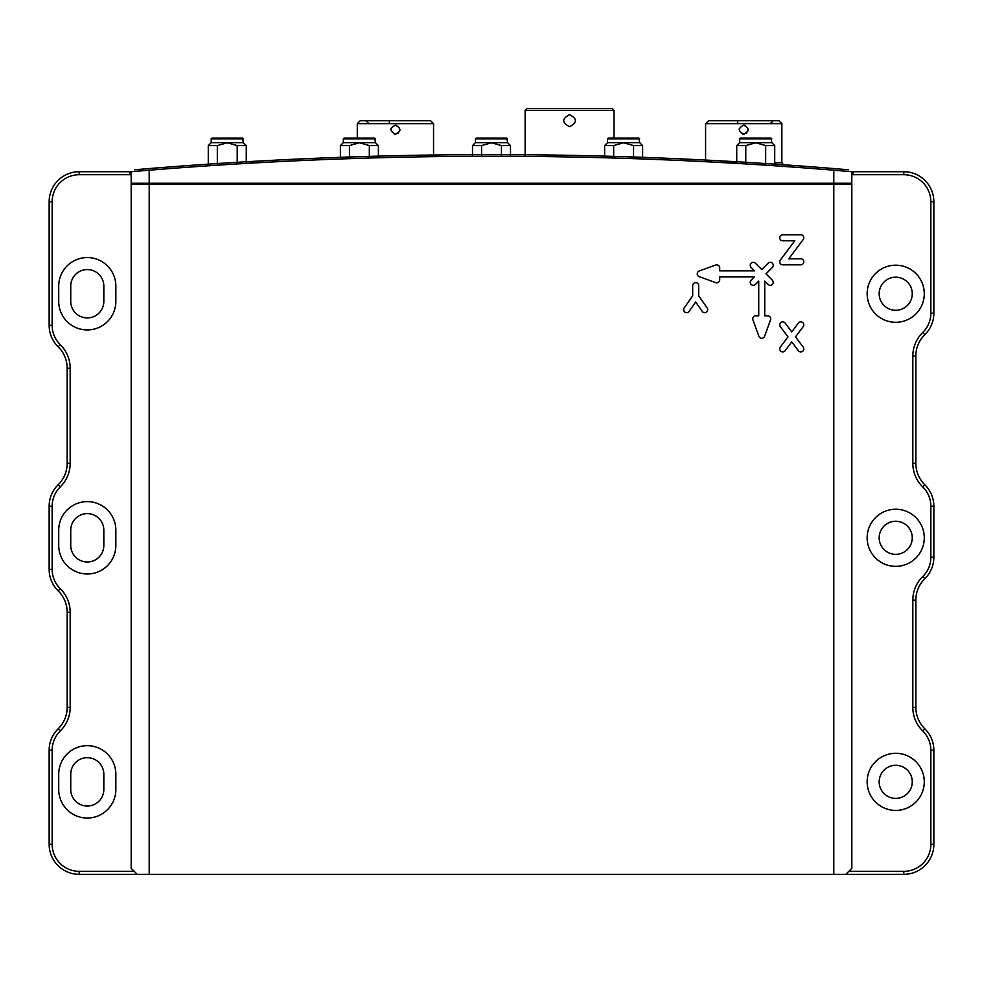 <?xml version="1.0" encoding="UTF-8"?>
<svg xmlns="http://www.w3.org/2000/svg" width="983" height="983" viewBox="0 0 983 983"><rect width="100%" height="100%" fill="white"/><g stroke="black" fill="none" stroke-linecap="round" stroke-linejoin="round"><path stroke-width="1.47" d="M715.034 162.195L688.137 160.843M705.081 161.679L706.851 161.765M637.574 158.791L629.525 158.509M644.553 159.037L662.542 159.725M583.03 157.243L583.779 157.255M565.557 156.899L566.638 156.924M517.857 156.334L505.606 156.272M519.233 156.334L519.884 156.346M455.412 156.408L443.001 156.53M447.486 156.481L450.239 156.444M398.226 157.28L396.051 157.329M383.149 157.649L383.886 157.624M384.488 157.612L386.27 157.563M386.577 157.563L388.494 157.513M389.612 157.477L392.414 157.415M356.153 158.423L331.836 159.283M324.009 159.59L320.458 159.725M331.775 159.283L334.662 159.172M336.469 159.111L337.636 159.062M294.863 160.843L267.966 162.195M267.118 162.244L277.169 161.716M132.066 171.644A4203.701 4203.701 0 0 1 141.577 170.833M142.474 170.759A4203.701 4203.701 0 0 1 149.195 170.206L149.195 183.268L851.819 183.268L851.819 171.718L833.805 170.206A4203.701 4203.701 0 0 0 149.195 170.206L131.181 171.718L131.181 183.268L149.195 183.268M278.459 161.654L284.48 161.347M340.487 158.963L341.408 158.927M415.956 156.924L417.443 156.899M462.612 156.346L464.492 156.334M522.968 156.371L525.069 156.383M526.802 156.395L528.535 156.408M529.837 156.42L533.622 156.457M535.28 156.481L538.586 156.506M645.315 159.062L644.049 159.013M721.153 162.527L722.812 162.613M723.795 162.674L715.882 162.244M131.181 183.268L131.181 868.333L131.181 184.202L149.195 184.202L149.195 874.342L79.181 874.342A30.031 30.031 0 0 1 49.15 844.311L49.15 750.262A30.031 30.031 0 0 1 58.157 728.821L58.157 728.821A30.031 30.031 0 0 0 67.163 707.379L67.163 612.286A30.031 30.031 0 0 0 58.157 590.844L58.157 590.844A30.031 30.031 0 0 1 49.15 569.403L49.15 506.208A30.031 30.031 0 0 1 58.157 484.766L58.157 484.766A30.031 30.031 0 0 0 67.163 463.325L67.163 368.232A30.031 30.031 0 0 0 58.157 346.79L58.157 346.79A30.031 30.031 0 0 1 49.15 325.348L49.15 201.748A30.031 30.031 0 0 1 79.181 171.718L129.903 171.718A30.031 30.031 0 0 0 132.312 171.62M850.688 171.62A30.031 30.031 0 0 0 853.097 171.718L903.819 171.718A30.031 30.031 0 0 1 933.85 201.748L933.85 313.184A30.031 30.031 0 0 1 924.843 334.625A30.031 30.031 0 0 0 915.837 356.067L915.837 463.325A30.031 30.031 0 0 0 924.843 484.766L924.843 484.766A30.031 30.031 0 0 1 933.85 506.208L933.85 557.238A30.031 30.031 0 0 1 924.843 578.68A30.031 30.031 0 0 0 915.837 600.134L915.837 707.379A30.031 30.031 0 0 0 924.843 728.821L924.843 728.821A30.031 30.031 0 0 1 933.85 750.262L933.85 844.311A30.031 30.031 0 0 1 903.819 874.342L833.805 874.342L833.805 184.202L851.819 184.202L851.819 868.333L851.819 183.268M833.621 170.194L837.934 170.551A4203.701 4203.701 0 0 1 850.221 171.583M87.278 329.932A28.556 28.556 0 0 0 115.847 301.376L115.847 286.114A28.556 28.556 0 0 0 87.278 257.558A28.556 28.556 0 0 0 58.722 286.114L58.722 301.376A28.556 28.556 0 0 0 87.278 329.932M87.278 317.927A16.551 16.551 0 0 0 103.829 301.376L103.829 286.114A16.551 16.551 0 0 0 87.278 269.563A16.551 16.551 0 0 0 70.739 286.114L70.739 301.376A16.551 16.551 0 0 0 87.278 317.927M87.278 573.986A28.556 28.556 0 0 0 115.847 545.43L115.847 530.169A28.556 28.556 0 0 0 87.278 501.613A28.556 28.556 0 0 0 58.722 530.169L58.722 545.43A28.556 28.556 0 0 0 87.278 573.986M87.278 561.981A16.551 16.551 0 0 0 103.829 545.43L103.829 530.169A16.551 16.551 0 0 0 87.278 513.617A16.551 16.551 0 0 0 70.739 530.169L70.739 545.43A16.551 16.551 0 0 0 87.278 561.981M87.278 818.04A28.556 28.556 0 0 0 115.847 789.484L115.847 774.235A28.556 28.556 0 0 0 87.278 745.667A28.556 28.556 0 0 0 58.722 774.235L58.722 789.484A28.556 28.556 0 0 0 87.278 818.04M87.278 806.035A16.551 16.551 0 0 0 103.829 789.484L103.829 774.235A16.551 16.551 0 0 0 87.278 757.684A16.551 16.551 0 0 0 70.739 774.235L70.739 789.484A16.551 16.551 0 0 0 87.278 806.035M895.722 277.194A16.551 16.551 0 0 0 879.171 293.745A16.551 16.551 0 0 0 895.722 310.296A16.551 16.551 0 0 0 912.261 293.745A16.551 16.551 0 0 0 895.722 277.194M895.722 521.248A16.551 16.551 0 0 0 879.171 537.799A16.551 16.551 0 0 0 895.722 554.351A16.551 16.551 0 0 0 912.261 537.799A16.551 16.551 0 0 0 895.722 521.248M895.722 765.302A16.551 16.551 0 0 0 879.171 781.854A16.551 16.551 0 0 0 895.722 798.405A16.551 16.551 0 0 0 912.261 781.854A16.551 16.551 0 0 0 895.722 765.302M895.722 810.41A28.556 28.556 0 0 1 867.153 781.854A28.556 28.556 0 0 1 895.722 753.297A28.556 28.556 0 0 1 924.278 781.854A28.556 28.556 0 0 1 895.722 810.41M895.722 566.355A28.556 28.556 0 0 1 867.153 537.799A28.556 28.556 0 0 1 895.722 509.243A28.556 28.556 0 0 1 924.278 537.799A28.556 28.556 0 0 1 895.722 566.355M895.722 322.301A28.556 28.556 0 0 1 867.153 293.745A28.556 28.556 0 0 1 895.722 265.189A28.556 28.556 0 0 1 924.278 293.745A28.556 28.556 0 0 1 895.722 322.301M848.82 871.331L903.819 871.331A27.02 27.02 0 0 0 930.852 844.311L930.852 750.262A27.02 27.02 0 0 0 922.742 730.971L922.742 730.959A33.029 33.029 0 0 1 912.826 707.379L912.826 600.134A33.029 33.029 0 0 1 922.742 576.542A27.02 27.02 0 0 0 930.852 557.238L930.852 506.208A27.02 27.02 0 0 0 922.742 486.917L922.742 486.904A33.029 33.029 0 0 1 912.826 463.325L912.826 356.067A33.029 33.029 0 0 1 922.742 332.487A27.02 27.02 0 0 0 930.852 313.184L930.852 201.748A27.02 27.02 0 0 0 903.819 174.716L853.097 174.716A33.029 33.029 0 0 1 851.819 174.691M131.181 174.691A33.029 33.029 0 0 1 129.903 174.716L79.181 174.716A27.02 27.02 0 0 0 52.148 201.748L52.148 325.348A27.02 27.02 0 0 0 60.258 344.64L60.258 344.64A33.029 33.029 0 0 1 70.174 368.232L70.174 463.325A33.029 33.029 0 0 1 60.258 486.904L60.258 486.917A27.02 27.02 0 0 0 52.148 506.208L52.148 569.403A27.02 27.02 0 0 0 60.258 588.694L60.258 588.694A33.029 33.029 0 0 1 70.174 612.286L70.174 707.379A33.029 33.029 0 0 1 60.258 730.959L60.258 730.971A27.02 27.02 0 0 0 52.148 750.262L52.148 844.311A27.02 27.02 0 0 0 79.181 871.331L134.18 871.331M770.721 318.861A2.998 2.998 0 0 0 767.723 315.862L764.737 315.862L764.737 281.077L768.104 284.443A2.998 2.998 0 0 0 773.228 282.318A2.998 2.998 0 0 0 772.355 280.192L765.99 273.827L772.355 267.462A2.998 2.998 0 0 0 771.385 262.559A2.998 2.998 0 0 0 768.104 263.211L761.739 269.575L755.374 263.211A2.998 2.998 0 0 0 751.123 263.211A2.998 2.998 0 0 0 751.123 267.462L754.489 270.829L719.703 270.829L719.703 267.843A2.998 2.998 0 0 0 715.673 265.029L699.232 271.001A2.998 2.998 0 0 0 699.232 276.653L715.673 282.625A2.998 2.998 0 0 0 719.703 279.811L719.703 276.825L754.489 276.825L751.123 280.192A2.998 2.998 0 0 0 751.123 284.443A2.998 2.998 0 0 0 755.374 284.443L758.741 281.077L758.741 315.862L755.755 315.862A2.998 2.998 0 0 0 752.941 319.893L758.913 336.321A2.998 2.998 0 0 0 764.565 336.321L770.537 319.893A2.998 2.998 0 0 0 770.721 318.861M803.775 237.8A2.998 2.998 0 0 0 800.776 234.79L782.763 234.79A2.998 2.998 0 0 0 779.752 237.8A2.998 2.998 0 0 0 782.763 240.798L794.768 240.798L780.355 260.016A2.998 2.998 0 0 0 782.763 264.82L800.776 264.82A2.998 2.998 0 0 0 803.775 261.81A2.998 2.998 0 0 0 800.776 258.812L788.759 258.812L803.172 239.594A2.998 2.998 0 0 0 803.775 237.8M803.775 348.891A2.998 2.998 0 0 0 803.172 347.085L795.517 336.886L803.172 326.675A2.998 2.998 0 0 0 801.723 322.019A2.998 2.998 0 0 0 798.368 323.075L791.77 331.873L785.159 323.075A2.998 2.998 0 0 0 780.957 322.473A2.998 2.998 0 0 0 780.355 326.675L788.01 336.886L780.355 347.085A2.998 2.998 0 0 0 780.957 351.3A2.998 2.998 0 0 0 785.159 350.698L791.77 341.887L798.368 350.698A2.998 2.998 0 0 0 803.775 348.891M707.686 309.67A2.998 2.998 0 0 0 707.158 307.949L698.68 295.785L698.68 285.648A2.998 2.998 0 0 0 695.681 282.649A2.998 2.998 0 0 0 692.683 285.648L692.683 295.785L684.205 307.949A2.998 2.998 0 0 0 684.954 312.139A2.998 2.998 0 0 0 689.132 311.39L695.681 301.978L702.218 311.39A2.998 2.998 0 0 0 707.686 309.67M833.805 184.202L149.195 184.202M833.805 874.342L149.195 874.342M137.19 874.342L131.181 868.333M851.819 868.333L845.81 874.342M134.622 169.776L149.514 168.535A4203.701 4203.701 0 0 1 833.486 168.535L848.378 169.776C610.48 149.551 372.557 149.551 134.622 169.776M744.242 134.155A4.51 4.51 0 0 1 743.726 134.18C737.914 131.181 737.914 128.183 743.726 125.173C749.538 128.183 749.538 131.181 743.726 134.18A4.51 4.51 0 0 1 742.583 134.044M739.216 129.682A4.51 4.51 0 0 1 739.363 128.552M708.596 120.676L778.855 120.676L781.854 123.674L705.585 123.674L708.596 120.676M736.734 162.711L724.508 162.711M782.763 163.731L781.854 162.711L774.727 162.711M782.763 166.618C782.763 162.6 782.763 162.6 782.763 166.618C782.763 162.6 782.763 162.6 782.763 166.618M743.726 125.173A4.51 4.51 0 0 1 745.04 125.369M748.223 129.682A4.51 4.51 0 0 1 748.088 130.813M746.908 132.865A4.51 4.51 0 0 1 746.244 133.405M737.717 120.676L737.717 123.072M395.928 134.155A4.51 4.51 0 0 1 395.412 134.18C389.6 131.181 389.6 128.183 395.412 125.173C401.224 128.183 401.224 131.181 395.412 134.18A4.51 4.51 0 0 1 394.269 134.044M390.915 129.682A4.51 4.51 0 0 1 391.05 128.552M357.284 123.674L433.552 123.674L430.542 120.676L360.282 120.676L357.284 123.674L357.284 138.087M389.415 120.676L389.415 123.072M395.412 125.173A4.51 4.51 0 0 1 396.727 125.369M399.921 129.682A4.51 4.51 0 0 1 399.774 130.813M398.594 132.865A4.51 4.51 0 0 1 397.943 133.405M569.575 126.684C561.821 122.678 561.821 118.673 569.575 114.667C577.316 118.673 577.316 122.678 569.575 126.684M525.131 110.465L614.006 110.465L612.212 108.658L526.937 108.658L525.131 110.465L525.131 156.383M745.79 163.94L745.79 145.582L736.734 145.582L736.734 163.411M771.802 138.812L739.671 138.812L740.383 138.087L771.077 138.087L771.802 142.658L739.671 142.658L736.734 145.582M771.802 142.658L774.727 145.582L765.671 145.582L755.73 142.781L745.79 145.582M765.671 165.193L765.671 145.582M613.675 158.017L613.675 145.582L604.619 145.582L604.619 157.772M639.675 138.812L607.555 138.812L608.268 138.087L638.962 138.087L639.675 142.658L607.555 142.658L604.619 145.582M639.675 142.658L642.612 145.582L633.556 145.582L623.615 142.781L613.675 145.582M633.556 158.644L633.556 145.582M481.559 156.26L481.559 145.582L472.504 145.582L472.504 156.285M507.56 138.812L475.44 138.812L476.153 138.087L506.847 138.087L507.56 142.658L475.44 142.658L472.504 145.582M507.56 142.658L510.496 145.582L501.441 145.582L491.5 142.781L481.559 145.582M501.441 156.26L501.441 145.582M349.444 158.644L349.444 145.582L340.388 145.582L340.388 158.963M375.445 138.812L343.325 138.812L344.038 138.087L374.732 138.087L375.445 142.658L343.325 142.658L340.388 145.582M375.445 142.658L378.381 145.582L369.325 145.582L359.385 142.781L349.444 145.582M369.325 158.017L369.325 145.582M217.329 165.193L217.329 145.582L208.273 145.582L208.273 165.795M243.329 138.812L211.198 138.812L211.923 138.087L242.617 138.087L243.329 142.658L211.198 142.658L208.273 145.582M243.329 142.658L246.266 145.582L237.21 145.582L227.27 142.781L217.329 145.582M237.21 163.94L237.21 145.582M833.805 183.268L833.805 170.206M49.15 201.748L52.148 201.748M52.148 325.348L49.15 325.348M60.258 344.64L58.157 346.79L60.258 344.64M79.181 171.718L79.181 174.716M129.903 171.718L129.903 174.716M70.174 368.232L67.163 368.232M70.174 463.325L67.163 463.325M60.258 486.904L58.157 484.766L60.258 486.917M853.097 171.718L853.097 174.716M903.819 171.718L903.819 174.716M52.148 506.208L49.15 506.208M933.85 201.748L930.852 201.748M52.148 569.403L49.15 569.403M933.85 313.184L930.852 313.184M60.258 588.694L58.157 590.844L60.258 588.694M924.843 334.625L922.742 332.487M915.837 356.067L912.826 356.067M70.174 612.286L67.163 612.286M915.837 463.325L912.826 463.325M70.174 707.379L67.163 707.379M924.843 484.766L922.742 486.904L924.843 484.766M60.258 730.959L58.157 728.821L60.258 730.971M933.85 506.208L930.852 506.208M52.148 750.262L49.15 750.262M933.85 557.238L930.852 557.238M52.148 844.311L49.15 844.311M924.843 578.68L922.742 576.542M79.181 871.331L79.181 874.342M915.837 600.134L912.826 600.134M903.819 871.331L903.819 874.342M915.837 707.379L912.826 707.379M930.852 844.311L933.85 844.311M924.843 728.821L922.742 730.959L924.843 728.821M930.852 750.262L933.85 750.262M705.585 161.703L705.585 123.674M781.854 162.711L781.854 123.674M770.893 123.072L773.302 120.676M433.552 156.641L433.552 123.674M368.244 123.072L365.836 120.676M614.006 138.087L614.006 110.465M739.671 138.812L739.671 142.658M774.727 145.582L774.727 165.795M607.555 138.812L607.555 142.658M642.612 145.582L642.612 158.963M475.44 138.812L475.44 142.658M510.496 145.582L510.496 156.285M343.325 138.812L343.325 142.658M378.381 145.582L378.381 157.772M211.198 138.812L211.198 142.658M246.266 145.582L246.266 163.411"/></g></svg>
